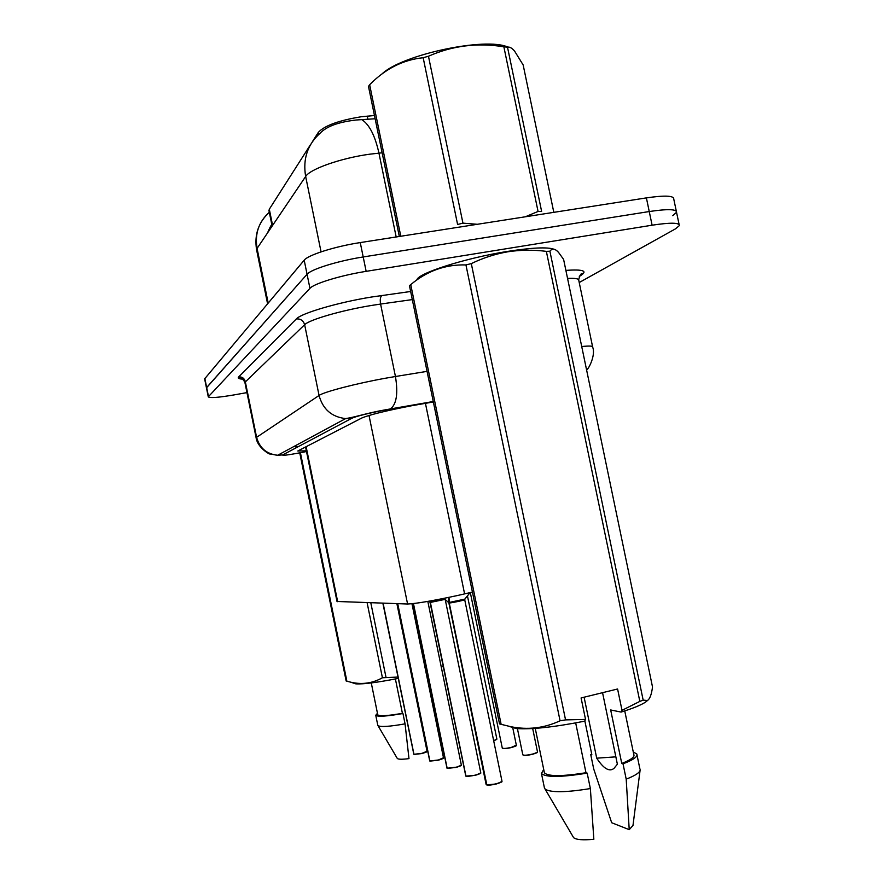 <?xml version="1.0" encoding="UTF-8"?>
<svg xmlns="http://www.w3.org/2000/svg" width="884" height="884" viewBox="0 0 884 884"><rect width="100%" height="100%" fill="white"/><g stroke="black" fill="none" stroke-linecap="round" stroke-linejoin="round"><path stroke-width="1.33" d="M472.432 592.07L457.857 595.44C432.817 600.822 416.066 603.673 407.579 604.004L337.014 601.474M374.462 115.506L361.18 116.765C338.904 120.412 324.627 125.594 318.362 132.324L312.395 141.683M310.781 144.214L269.288 209.243L269.001 210.757M375.136 118.754L356.329 119.992C338.671 121.981 326.649 126.335 320.262 133.075C307.566 144.401 302.693 158.866 305.654 176.48L257.078 248.404L256.692 250.271M206.458 387.888L307.068 274.272C310.892 269.311 338.019 260.857 363.202 256.957L649.254 211.541C667.619 208.823 676.713 209.088 676.547 212.304L672.713 215.674M204.635 378.849L304.195 260.194C307.975 255.012 335.069 246.404 360.252 242.581L646.392 197.883C664.768 195.231 673.884 195.607 673.752 198.999L676.304 211.132M433.348 401.955L411.48 405.778C386.209 410.684 369.678 414.751 361.865 417.977L297.798 450.995L306.361 450.829M246.956 392.606L234.724 394.794C218.536 397.568 209.707 398.242 208.27 396.828L309.941 288.35C313.82 283.609 340.981 275.311 366.153 271.344L652.105 225.199C670.47 222.425 679.542 222.569 679.343 225.619L675.475 228.845L579.23 282.526M204.602 378.728L206.436 387.767L307.068 274.272C310.892 269.311 338.019 260.857 363.202 256.957L649.254 211.541C667.619 208.823 676.713 209.088 676.547 212.304L679.111 224.514M448.343 597.485L449.171 598.744L449.216 602.833L448.265 598.203M486.078 784.307L449.061 602.932L443.978 598.369M496.388 783.953C491.935 785.014 488.753 785.335 486.841 784.937L449.238 602.932C448.84 603.507 466.874 599.739 464.686 599.595L449.216 602.833M449.028 602.822L448.287 598.324M449.238 602.932L449.238 602.932C451.625 602.999 465.658 599.971 464.686 599.595L464.84 599.054M430.364 600.954L430.353 602.313L430.088 601.01M480.542 773.058L475.327 775.323L465.956 776.108L430.375 602.424L444.961 599.396L430.375 602.424L428.685 601.253M444.961 599.396L430.353 602.313M430.177 602.313L429.922 601.032M465.78 776.03L430.199 602.413M461.128 765.268L456.045 767.434L447.149 768.207L413.458 603.584M446.972 768.141L413.303 603.606M443.304 758.129L438.353 760.196L429.867 760.958L397.723 603.684M429.712 760.892L397.579 603.673M426.884 751.544L422.055 753.533L413.955 754.284L383.103 603.197M413.811 754.229L382.971 603.186M399.325 236.47L368.484 86.422L369.645 84.72L400.795 236.249M553.815 212.348L523.162 64.963L514.532 51.007C511.825 47.935 509.482 46.653 507.504 47.184L541.627 211.42L538.058 211.453L503.858 46.808L507.504 47.184M381.998 73.958C401.634 54.72 485.99 36.697 507.902 47.117M503.858 46.808C477.592 42.509 452.464 45.648 428.464 56.233L423.171 57.736L457.603 224.492L462.94 223.144L477.338 224.293M525.317 216.79L538.058 211.453M428.464 56.233L462.94 223.144M423.171 57.736C403.259 59.725 385.413 68.72 369.645 84.72M615.85 756.848L596.711 758.174C603.584 768.682 609.341 772.097 613.982 768.395L617.375 764.207L602.556 692.68M584.103 697.211L596.711 758.174M416.85 279.985C417.347 273.432 465.183 258.062 507.493 251.421C531.781 247.653 547.251 246.912 553.892 249.2M501.129 724.327L499.526 723.885L409.447 285.665L410.74 284.637L501.129 724.327L510.598 726.648C527.759 730.14 544.257 728.184 560.069 720.78L565.55 719.885L585.539 719.443L584.667 721.167C554.135 727.156 531.35 729.62 516.322 728.549L510.598 726.648M560.069 720.78L465.945 264.924C445.448 264.36 427.049 270.935 410.74 284.637M465.945 264.924L471.305 263.609L565.55 719.885M585.539 719.443L581.086 697.951L617.584 688.99L622.016 710.338L639.828 701.399L546.356 251.365C533.417 249.719 520.61 249.852 507.902 251.774C495.106 254.006 482.907 257.951 471.305 263.609M508.665 726.239L516.322 728.549M544.235 771.931L544.422 772.87C548.268 776.539 562.113 776.495 585.981 772.738L575.683 722.913M543.704 769.389L541.461 773.511C545.726 777.5 560.975 777.367 587.175 773.124L585.981 772.738M544.323 787.423L545.141 789.191C550.964 792.716 566.047 792.506 590.368 788.561L587.175 773.124M573.02 836.662L573.617 837.678C576.28 839.767 583.02 840.308 593.849 839.281L590.368 788.561M546.356 251.365L549.903 251.233L643.165 700.117L647.431 700.515C649.873 698.99 651.563 694.481 652.514 686.979L563.605 259.41L558.467 252.294C554.964 248.526 552.102 248.172 549.903 251.233M639.828 701.399L643.165 700.117M622.016 710.338L621.065 712.073C633.032 708.371 641.243 705.001 645.696 701.995L647.663 700.393M621.065 712.073L610.678 709.962L621.761 763.456C630.999 759.809 635.01 756.837 633.795 754.527L624.745 710.913M591.75 754.306L590.722 754.494L591.86 754.826L584.832 720.847M621.761 763.456L623.021 763.82C633.53 759.787 638.115 756.494 636.789 753.941L633.275 752.052M623.021 763.82L626.204 779.158C635.607 775.467 640.259 772.318 640.171 769.688M626.204 779.158L629.22 829.656L611.684 822.739L593.716 768.992L590.722 754.494M629.22 829.656L632.977 825.49L640.049 770.594M353.346 683.045L355.854 683.862C363.368 684.293 377.49 682.47 398.22 678.404M299.742 452.851L346.152 680.989L350.617 682.161C361.832 684.824 372.44 683.354 382.418 677.763L397.955 677.056M377.722 714.592L377.766 714.802C379.479 716.371 387.689 715.874 402.408 713.322L395.391 678.967M377.468 713.311L375.744 715.255C377.667 716.946 386.739 716.36 402.949 713.499L402.408 713.322M377.766 725.178L377.998 725.654C380.695 727.167 389.722 726.571 405.06 723.852L402.949 713.499M397.17 758.24L397.336 758.516C398.507 759.433 402.386 759.466 408.983 758.627L405.06 723.852M300.416 452.73L346.882 681.199M370.805 602.789L385.965 677.133M382.418 677.763L367.103 602.667M425.911 671.906L427.082 671.586M441.282 667.1L443.149 666.37M432.773 705.443L433.911 704.979M432.862 705.852L434 705.421M434.961 716.128L436.11 715.697M426.751 749.731L427.359 749.975M425.436 403.325L464.597 593.904M367.258 116.102L367.932 119.362M269.288 209.243L272.581 225.442M318.362 132.324L318.781 134.368M297.831 446.895L294.007 446.453M369.015 415.458L407.579 604.004M306.129 446.707L337.666 601.684M382.131 152.799L369.81 154.181C341.025 158.07 309.964 169.032 305.654 176.48L321.058 251.863M361.899 119.683C369.401 124.6 375.081 135.738 378.938 153.098L396.176 236.967M267.565 303.72L256.603 249.818C254.172 234.912 258.415 222.392 269.344 212.226C258.725 221.773 254.636 233.829 257.078 248.404L268.172 302.991M271.852 224.492L267.664 232.724M204.801 378.286L208.469 396.43M304.195 260.194L309.941 288.35M360.252 242.581L366.153 271.344M646.392 197.883L652.105 225.199M269.753 211.398L272.283 223.829M433.282 401.634L385.325 409.944C368.285 413.259 357.18 415.999 352.009 418.165L282.714 454.906C281.908 455.79 287.83 455.061 300.483 452.707L306.505 451.525M243.1 379.148C238.912 378.993 237.442 378.253 238.68 376.927C242.061 376.672 244.249 378.175 245.255 381.424L256.559 437.171C259.52 448.011 266.559 454.056 277.642 455.282L270.084 453.967C270.559 455.061 257.443 447.956 256.095 437.668L319.069 395.468C323.787 391.921 356.23 383.457 386.01 378.131L395.446 376.507L380.584 304.052L371.125 305.51C341.29 310.406 309.08 319.809 304.637 324.704L244.879 382.352M238.68 376.927L296.361 318.925C300.615 318.649 303.367 320.572 304.637 324.704L319.069 395.468C322.848 409.248 331.699 416.961 345.633 418.596L352.009 418.165M296.361 318.925C301.146 313.301 337.489 302.549 371.236 297.068L410.64 291.488M565.882 270.393C583.363 269.167 588.169 270.957 580.302 275.786L579.285 276.372M581.716 346.528C589.551 345.754 593.208 345.953 592.678 347.125C595.816 355.269 588.722 368.86 586.611 370.053M592.556 346.572L578.799 280.493C579.219 278.758 575.462 278.062 567.55 278.405M389.966 409.115L390.463 408.894C396.551 404.242 398.209 393.446 395.446 376.507L427.06 371.357M412.309 299.599L380.584 304.052C379.877 299.665 380.319 296.792 381.921 295.444M579.473 275.985L580.302 275.786M433.259 401.513L385.59 409.778C366.694 413.071 356.219 416.961 345.633 418.596L277.642 455.282L282.714 454.906M449.216 602.457L464.774 599.131L470.133 592.611M486.543 784.738C488.509 785.147 491.802 784.815 496.41 783.71C500.178 782.683 502.035 781.799 501.957 781.058L464.686 599.595M501.769 781.566L496.41 783.942L486.653 784.904M430.342 601.96L444.63 599.032M465.956 776.108C467.791 776.472 470.918 776.141 475.327 775.102C478.973 774.119 480.774 773.279 480.73 772.594L445.26 599.706M447.149 768.207L456.045 767.224C459.569 766.284 461.326 765.489 461.304 764.848L427.823 601.407M429.867 760.958L438.353 759.997L443.481 757.743C441.856 758.317 447.392 757.301 438.353 760.207L429.978 761.113M413.955 754.284L422.055 753.334L427.049 751.201C425.403 751.754 430.994 750.682 422.055 753.533L414.055 754.428M522.798 754.737L522.82 754.859C524.002 755.533 527.229 755.279 532.511 754.085C535.892 753.179 537.549 752.417 537.472 751.798L532.687 728.549M517.416 728.637L522.82 754.859L525.35 755.422L532.5 754.306C527.45 755.444 524.334 755.698 523.129 755.069M537.306 752.229L532.5 754.295M502.267 748.019L502.289 748.118C503.383 748.726 506.444 748.472 511.482 747.334L516.333 745.157L512.665 727.333M516.168 745.555L511.471 747.544C506.631 748.637 503.67 748.892 502.576 748.306M493.67 740.693L496.863 739.057L467.448 595.882M496.709 739.411L493.703 740.88L496.885 739.135M268.924 210.381L272.128 226.105M297.753 446.939L293.764 446.586M305.577 446.984L337.036 601.562M267.487 232.989C272.25 222.16 270.548 227.199 271.83 224.635M208.27 396.828L206.436 387.767M256.095 437.668L244.835 382.142C240.326 375.114 238.79 378.661 239.122 378.186L243.056 379.114M579.351 276.228L582.578 273.797C583.197 274.139 580.998 270.758 578.689 279.698M501.99 781.169C500.488 781.843 505.394 781.014 496.399 783.953M448.862 602.877L486.41 784.793M480.752 772.693C479.227 773.334 484.211 772.45 475.316 775.323L466.078 776.274M430.033 602.38L465.846 776.163M461.326 764.936C459.813 765.522 464.818 764.638 456.045 767.445L447.249 768.373M413.171 603.617L447.039 768.262M397.457 603.673L429.779 761.014M443.481 757.743L411.966 603.75M382.86 603.186L413.867 754.339M427.049 751.201L396.894 603.65M537.505 751.897C536.135 752.483 540.61 751.72 532.5 754.306M470.31 592.567L502.289 748.118L504.676 748.626L511.471 747.544C519.483 745.024 514.996 745.776 516.355 745.245M544.422 772.87L535.251 728.383M544.544 788.473L541.461 773.511M573.617 837.678L545.141 789.191M645.696 701.995L647.442 700.526M639.894 768.903L637.033 755.135M355.854 683.862L350.617 682.161M377.766 714.802L371.269 682.934M377.822 725.41L375.744 715.255M397.336 758.516L377.998 725.654M439.249 737.09L439.724 733.377"/></g></svg>
